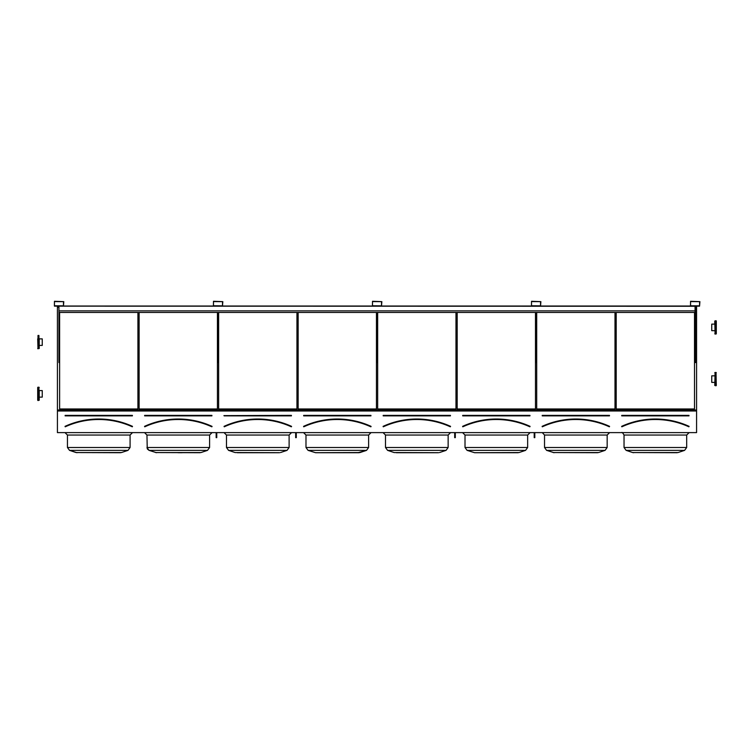 <?xml version="1.0" encoding="UTF-8"?>
<svg xmlns="http://www.w3.org/2000/svg" width="754" height="754" viewBox="0 0 754 754"><rect width="100%" height="100%" fill="white"/><g stroke="black" fill="none" stroke-linecap="round" stroke-linejoin="round"><path stroke-width="1.13" d="M57.427 432.617L696.573 432.617L696.573 410.996L57.427 410.996L57.427 432.617M54.448 306.143L63.44 306.143L63.798 301.657L54.448 301.289L54.448 306.143M213.476 306.143L222.468 306.143L222.826 301.657L213.476 301.289L213.476 306.143M372.504 306.143L381.496 306.143L381.854 301.657L372.504 301.289L372.504 306.143M531.532 306.143L540.524 306.143L540.882 301.657L531.532 301.289L531.532 306.143M690.56 306.143L699.552 306.143L699.91 301.657L690.56 301.289L690.56 306.143M65.136 415.379L65.136 415.869L65.136 415.379L132.393 415.379L65.136 415.501L132.393 415.869L132.393 415.379M65.07 426.472L65.023 426.359A81.215 81.215 0 0 1 132.497 426.359L132.45 426.472A81.093 81.093 0 0 0 65.07 426.472M132.497 426.359L132.346 426.689A80.848 80.848 0 0 0 65.174 426.689L65.023 426.359M137.916 408.97L137.916 312.458L137.916 408.97L59.613 408.97L59.613 312.458L59.613 408.97M120.489 452.711L76.079 452.551L121.441 452.551L128.01 450.364L130.084 447.49L128.01 450.364L69.519 450.364L67.445 447.49L130.084 447.49L130.084 435.049L132.506 432.617L130.084 435.049L67.445 435.049L65.014 432.617M121.441 452.551L128.01 450.364M212.025 426.632L211.968 426.472A81.093 81.093 0 0 0 144.589 426.472L144.542 426.359A81.215 81.215 0 0 1 212.015 426.359L211.968 426.472M144.645 415.379L144.645 415.869L144.645 415.379L211.902 415.379L144.645 415.501L211.902 415.869L211.902 415.379M211.912 426.707L211.865 426.689A80.848 80.848 0 0 0 144.693 426.689L144.542 426.359M217.425 408.97L217.425 312.458L217.425 408.97L139.122 408.97L139.122 312.458L139.122 408.97M182.185 452.711L178.274 452.711M199.998 452.711L155.597 452.551L200.96 452.551L207.52 450.364L209.593 447.49L207.52 450.364L149.028 450.364L146.955 447.49L209.593 447.49L209.593 435.049L212.025 432.617L209.593 435.049L146.955 435.049L144.532 432.617M291.534 426.632L291.478 426.472A81.093 81.093 0 0 0 224.098 426.472L224.051 426.359A81.215 81.215 0 0 1 291.525 426.359L291.374 426.689A80.848 80.848 0 0 0 224.202 426.689L224.051 426.359M291.412 415.379L291.412 415.869L223.919 415.624L291.412 415.379L224.164 415.746M296.944 408.97L296.944 312.458L296.944 408.97L218.641 408.97L218.641 312.458L218.641 408.97M265.634 452.711L266.803 452.711M289.112 447.49L287.038 450.364L228.547 450.364L226.473 447.49L289.112 447.49L289.112 435.049L291.534 432.617L289.112 435.049L226.473 435.049L224.042 432.617M237.284 452.711L278.301 452.711M279.517 452.711L235.107 452.551L228.547 450.364L226.473 447.49L226.473 435.049M280.469 452.551L287.038 450.364L280.469 452.551M371.053 426.632L370.893 426.689A80.848 80.848 0 0 0 303.721 426.689L303.664 426.707M303.673 415.379L303.673 415.869L303.673 415.379L370.93 415.379L303.673 415.501L370.93 415.869L370.93 415.379M370.996 426.472A81.093 81.093 0 0 0 303.617 426.472L303.57 426.359A81.215 81.215 0 0 1 371.043 426.359L370.836 426.802L371.043 426.359M376.453 408.97L376.453 312.458L376.453 408.97L298.15 408.97L298.15 312.458L298.15 408.97M316.793 452.711L359.988 452.551L366.548 450.364L368.621 447.49L366.548 450.364L308.056 450.364L305.983 447.49L368.621 447.49L368.621 435.049L371.053 432.617L368.621 435.049L305.983 435.049L303.56 432.617M366.548 450.364L357.811 452.711M359.027 452.711L315.577 452.711L308.056 450.364L305.983 447.49L305.983 435.049M383.192 415.379L383.192 415.869L383.192 415.379L450.44 415.379L383.192 415.501L450.44 415.869L450.44 415.379M450.506 426.472A81.093 81.093 0 0 0 383.126 426.472L383.079 426.359A81.215 81.215 0 0 1 450.553 426.359L450.506 426.472M450.553 426.359L450.402 426.689A80.848 80.848 0 0 0 383.23 426.689L383.079 426.359M455.972 408.97L455.972 312.458L455.972 408.97L377.669 408.97L377.669 312.458L377.669 408.97M424.662 452.711L425.831 452.711M448.14 447.49L446.066 450.364L387.575 450.364L385.501 447.49L448.14 447.49L448.14 435.049L450.562 432.617L448.14 435.049L385.501 435.049L383.07 432.617M396.312 452.711L437.329 452.711M438.536 452.711L394.135 452.551L387.575 450.364L385.501 447.49L385.501 435.049M439.497 452.551L446.066 450.364L439.497 452.551M462.702 415.379L462.702 415.869L462.702 415.379L529.958 415.379L462.702 415.501L529.958 415.869L529.958 415.379M462.645 426.472L462.598 426.359A81.215 81.215 0 0 1 530.071 426.359L530.015 426.472A81.093 81.093 0 0 0 462.645 426.472M530.071 426.359L529.921 426.689A80.848 80.848 0 0 0 462.749 426.689L462.598 426.359M535.481 408.97L535.481 312.458L535.481 408.97L457.178 408.97L457.178 312.458L457.178 408.97M504.181 452.711L500.241 452.711M475.821 452.711L519.016 452.551L525.576 450.364L527.649 447.49L525.576 450.364L467.084 450.364L465.011 447.49L527.649 447.49L527.649 435.049L530.081 432.617L527.649 435.049L465.011 435.049L462.588 432.617M519.016 452.551L516.839 452.711M518.055 452.711L474.605 452.711L467.084 450.364L465.011 447.49L465.011 435.049M527.649 447.49L527.649 435.049M542.22 415.379L542.22 415.869L542.22 415.379L609.468 415.379L542.22 415.501L609.468 415.869L609.468 415.379M542.154 426.472L542.107 426.359A81.215 81.215 0 0 1 609.581 426.359L609.534 426.472A81.093 81.093 0 0 0 542.154 426.472M609.581 426.359L609.43 426.689A80.848 80.848 0 0 0 542.258 426.689L542.107 426.359M615 408.97L615 312.458L615 408.97L536.697 408.97L536.697 312.458L536.697 408.97M597.564 452.711L553.163 452.551L598.525 452.551L605.094 450.364L607.168 447.49L605.094 450.364L546.603 450.364L544.529 447.49L607.168 447.49L607.168 435.049L609.59 432.617L607.168 435.049L544.529 435.049L542.314 432.626M57.427 306.143L57.427 410.006L696.573 410.006L696.573 410.996M57.427 410.006L57.427 410.996M694.509 408.97L694.509 312.458L694.509 408.97L616.207 408.97L616.207 312.458L616.207 408.97M695.659 307.378L696.573 307.378L696.573 410.006M57.427 307.378L58.944 307.378M695.659 307.198L696.573 307.378M57.427 307.198L58.944 307.198M695.659 306.237L696.573 306.237L696.573 307.198M57.427 306.237L58.944 306.237M677.083 452.711L632.681 452.551L678.044 452.551L684.604 450.364L686.677 447.49L684.604 450.364L626.112 450.364L632.681 452.551L626.112 450.364L624.039 447.49L686.677 447.49L686.677 435.049L689.109 432.617L686.677 435.049L624.039 435.049C622.785 432.834 621.984 432.033 621.607 432.617L622.163 432.683M621.73 415.379L621.73 415.869L621.73 415.379L688.986 415.379L621.73 415.501L688.986 415.869L688.986 415.379M621.673 426.472L621.824 426.802A80.725 80.725 0 0 1 688.892 426.802L689.043 426.472A81.093 81.093 0 0 0 621.673 426.472M688.892 426.802L688.949 426.689A80.848 80.848 0 0 0 621.777 426.689L621.824 426.802M690.504 305.785L699.552 305.841L699.608 301.657L690.56 301.591L690.504 305.785M695.659 306.143L695.659 362.561L695.056 362.561L695.056 306.143M531.476 305.785L540.524 305.841L540.58 301.657L531.532 301.591L531.476 305.785M372.448 305.785L381.496 305.841L381.552 301.657L372.504 301.591L372.448 305.785M213.42 305.785L222.468 305.841L222.524 301.657L213.476 301.591L213.42 305.785M54.392 305.785L63.44 305.841L63.496 301.657L54.448 301.591L54.392 305.785M536.631 312.458L536.631 362.561L536.028 362.561L536.028 312.458M377.603 312.458L377.603 362.561L377 362.561L377 312.458M218.575 312.458L218.575 362.561L217.972 362.561L217.972 312.458M59.547 312.458L59.547 362.561L58.944 362.561L58.944 312.458L695.056 312.458M534.812 432.617L534.812 437.65L534.209 437.65L534.209 432.617M534.812 436.792L534.209 436.792M455.303 432.617L455.303 437.65L454.69 437.65L454.69 432.617M455.303 436.792L454.69 436.792M216.756 432.617L216.756 437.65L216.153 437.65L216.153 432.617M216.756 436.792L216.153 436.792M296.275 432.617L296.275 437.65L295.662 437.65L295.662 432.617M296.275 436.792L295.662 436.792M59.547 306.143L535.425 306.143M536.631 306.143L694.453 306.143M58.944 306.143L695.056 306.265M63.704 306.03L213.212 306.03M222.732 306.03L372.24 306.03M381.76 306.03L531.268 306.03M540.788 306.03L690.296 306.03M58.944 312.458L58.944 310.874L695.056 310.874M58.944 310.874L58.944 306.265M716.3 330.667L716.3 324.116M714.783 385.483L715.084 372.429L714.783 385.483L715.998 385.784L715.998 372.429L716.3 385.483M714.783 333.768L715.998 334.069L715.998 320.714L714.783 321.016L715.084 334.069L714.783 321.016L714.783 324.116L711.748 324.116L711.748 330.667L714.783 330.667M716.3 321.016L716.3 333.768M39.217 387.481L38.002 387.179L38.002 400.534L39.217 400.233L38.916 387.179L39.217 400.233L39.217 390.581L42.252 390.581L42.252 397.132L39.217 397.132L39.217 393.852M37.7 400.233L37.7 387.481M39.217 338.866L39.217 348.518L39.217 338.866L42.252 338.866L42.252 345.417L39.217 345.417M37.7 348.518L39.217 348.518L38.916 335.464L38.002 335.464L38.002 348.819L37.7 338.866M714.783 382.382L711.748 382.382L711.748 375.831L714.783 375.831M132.393 415.869L65.136 415.869M132.299 426.802A80.725 80.725 0 0 0 65.221 426.802M211.902 415.869L144.645 415.869M211.808 426.802A80.725 80.725 0 0 0 144.74 426.802M291.412 415.869L224.164 415.869M291.327 426.802A80.725 80.725 0 0 0 224.249 426.802M370.93 415.869L303.673 415.869M370.836 426.802A80.725 80.725 0 0 0 303.768 426.802M450.44 415.869L383.192 415.869M450.355 426.802A80.725 80.725 0 0 0 383.277 426.802M529.958 415.869L462.702 415.869M529.864 426.802A80.725 80.725 0 0 0 462.796 426.802M609.468 415.869L542.22 415.869M609.383 426.802A80.725 80.725 0 0 0 542.305 426.802M621.616 426.359A81.215 81.215 0 0 1 689.099 426.359M688.986 415.869L621.73 415.869M76.079 452.551L69.519 450.364L77.04 452.711M69.519 450.364L67.445 447.49L67.445 435.049M147.341 448.96L149.028 450.364L156.549 452.711M147.237 448.753L146.955 435.049M544.529 435.049L544.529 447.49L546.603 450.364L554.124 452.711M626.112 450.364L624.039 447.49L624.039 435.049M632.681 452.551L633.633 452.711M714.783 372.73L716.3 372.73"/></g></svg>
